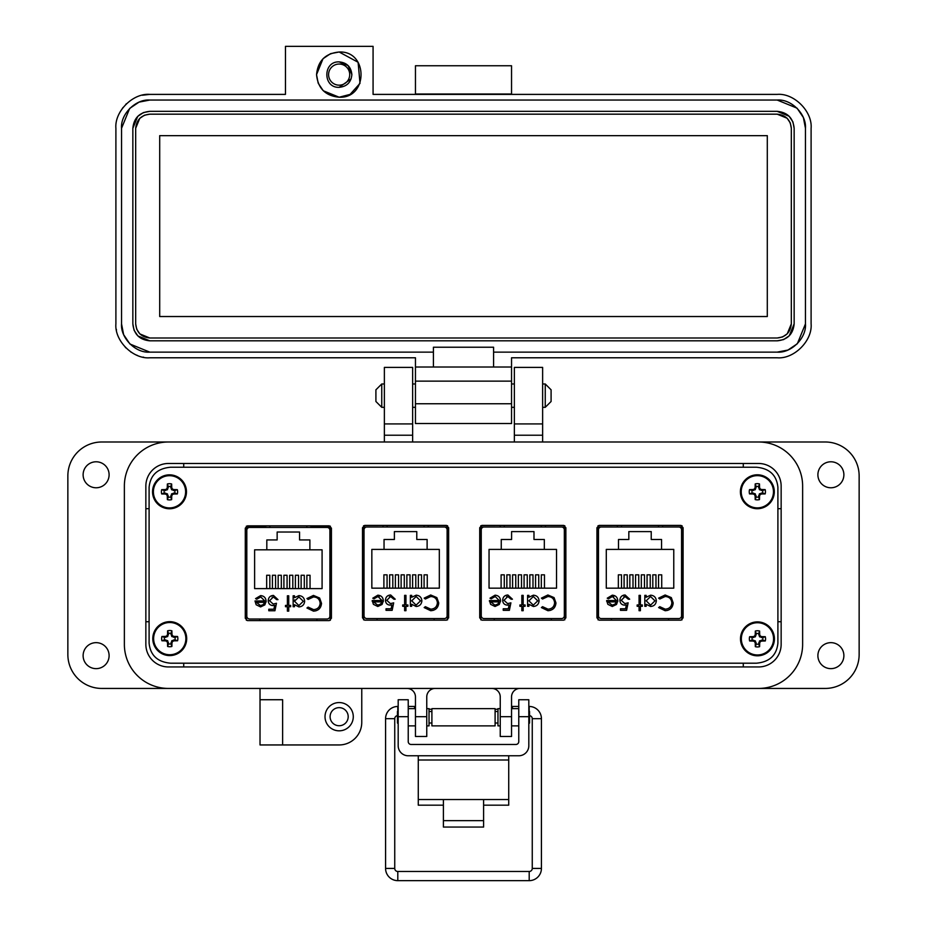 <?xml version="1.0" encoding="UTF-8"?>
<svg xmlns="http://www.w3.org/2000/svg" width="927" height="927" viewBox="0 0 927 927"><rect width="100%" height="100%" fill="white"/><g stroke="black" fill="none" stroke-linecap="round" stroke-linejoin="round"><path stroke-width="1.39" d="M480.812 525.713L480.812 619.862M545.4 525.412L545.4 527L564.786 526.988L564.786 619.85L564.798 525.725M246.362 526.154L246.362 620.279M310.962 526.988L330.348 526.988L330.348 620.279L330.348 526.154M777.904 643.141L777.904 487.289C776.652 475.087 769.468 468.402 756.374 467.231L170.626 467.231C157.532 468.402 150.348 475.087 149.096 487.289L149.096 643.141C150.348 655.343 157.532 662.029 170.626 663.199L756.374 663.199C769.468 662.029 776.652 655.343 777.904 643.141L777.904 487.289L777.904 643.141M363.581 525.725L363.581 619.85M447.567 619.85L447.567 525.725M598.031 525.725L598.031 619.85M682.017 619.85L682.017 525.725M448.645 527.73L446.49 525.412L364.659 525.412L362.503 527.73L362.503 617.846L364.659 620.163L446.49 620.163L448.645 617.846L448.645 527.73M683.095 527.73L680.939 525.412L599.109 525.412L596.953 527.73L596.953 617.846L599.109 620.163L680.939 620.163L683.095 617.846L683.095 527.73M756.374 467.231L170.626 467.231L756.374 467.231M149.096 487.289L149.096 643.141L149.096 487.289M170.626 663.199L756.374 663.199L170.626 663.199M565.864 527.73L563.709 525.412L481.878 525.412L479.722 527.73L479.722 617.846L481.878 620.163L563.709 620.163L565.864 617.846L565.864 527.73M331.426 528.158L329.27 525.841L247.439 525.841L245.284 528.158L245.284 618.274L247.439 620.592L329.27 620.592L331.426 618.274L331.426 528.158M447.498 619.896L447.498 526.988L428.181 526.988L428.181 525.412M382.967 525.412L382.967 527L363.581 526.988M500.186 525.412L500.186 527L480.812 526.988M681.936 619.908L681.936 526.988L662.631 526.988L662.631 525.412M617.417 525.412L617.417 527L598.031 526.988M265.748 526.988L246.362 526.988M249.63 619.004L327.069 619.004A2.827 2.827 0 0 0 329.896 616.177L329.896 530.267A2.827 2.827 0 0 0 327.069 527.44L249.63 527.44A2.827 2.827 0 0 0 246.814 530.267L246.814 616.177A2.827 2.827 0 0 0 249.63 619.004L259.803 619.004L259.803 620.592M256.176 604.763L254.995 600.974L264.774 600.974L260.788 596.953L256.756 599.248L255.562 598.622L260.614 595.609C264.021 595.899 265.852 597.776 266.107 601.229L264.855 604.879L260.58 606.918L256.176 604.763L254.995 600.974M288.737 605.389L290.649 605.389L290.649 606.733L288.737 606.733L288.737 611.136L287.393 611.136L287.393 606.733L285.481 606.733L285.481 605.389L287.393 605.389L287.393 595.794L288.737 595.794L288.737 605.389M313.453 595.412L319.63 598.031L321.518 603.361C321.043 608.216 318.367 610.8 313.477 611.136L306.953 608.008L308.123 607.115L313.558 609.607C317.567 609.329 319.769 607.208 320.174 603.257C319.757 599.271 317.521 597.173 313.465 596.953L308.123 599.445L306.953 598.552L313.453 595.412M254.612 549.827L266.814 549.827L266.814 539.931L277.15 539.931L277.15 532.028L299.548 532.028L299.548 539.931L309.885 539.931L309.885 549.827L322.086 549.827L322.086 588.599L254.612 588.599L254.612 549.827M304.647 601.299C304.288 604.74 302.376 606.617 298.911 606.918L294.485 604.705L294.485 606.733L293.141 606.733L293.141 595.794L294.485 595.794L294.485 597.695L298.946 595.609C302.422 595.934 304.323 597.822 304.647 601.299C304.323 597.822 302.422 595.934 298.946 595.609M269.56 600.742L273.175 604.045L276.466 603.28L274.937 610.754L268.795 610.754L268.795 609.224L273.882 609.224L274.693 605.285L272.932 605.574C269.954 605.319 268.39 603.686 268.216 600.684C268.459 597.417 270.197 595.667 273.442 595.412L277.996 599.63L276.652 599.63L273.361 596.953L269.56 600.742M327.069 619.004L316.895 619.004L316.895 620.592M266.107 601.229L266.061 602.017M257.335 598.471L256.756 599.248M264.774 600.974L260.788 596.953M308.123 599.445L313.465 596.953M320.174 603.257L319.873 601.229M308.123 607.115L313.558 609.607M315.945 610.812L313.477 611.136M294.485 604.705L298.911 606.918M276.466 603.28L273.175 604.045M275.134 597.417L272.179 597.127M268.216 600.684C268.459 597.417 270.197 595.667 273.442 595.412M272.932 605.574L272.005 605.505M329.896 616.177L330.348 595.829M330.348 550.615L329.896 530.267M260.51 605.574L263.326 604.555L260.51 605.574L256.339 602.318L260.51 605.574M309.885 549.827L266.814 549.827M266.675 588.599L266.675 575.261L269.838 575.261L269.838 588.599M278.158 588.599L278.158 575.261L281.321 575.261L281.321 588.599M306.872 588.599L306.872 575.261L310.035 575.261L310.035 588.599M295.389 588.599L295.389 575.261L298.552 575.261L298.552 588.599M289.641 588.599L289.641 575.261L292.805 575.261L292.805 588.599M301.124 588.599L301.124 575.261L304.299 575.261L304.299 588.599M283.905 588.599L283.905 575.261L287.069 575.261L287.069 588.599M272.422 588.599L272.422 575.261L275.586 575.261L275.586 588.599M310.962 527.44L310.962 525.841M269.908 525.841L269.861 527.44L249.63 527.44M327.069 527.44L306.849 527.44L306.802 525.841M265.748 527.44L265.748 525.841M294.485 601.241L298.9 596.953L303.303 601.275L298.888 605.574L294.485 601.241L294.682 599.885M256.339 602.318L264.624 602.318L263.326 604.555M366.86 618.576L444.3 618.576A2.827 2.827 0 0 0 447.115 615.748L447.115 529.827A2.827 2.827 0 0 0 444.3 527L366.86 527A2.827 2.827 0 0 0 364.033 529.827L364.033 615.748A2.827 2.827 0 0 0 366.86 618.576L377.034 618.576L377.034 620.163M373.407 604.334L372.214 600.545L381.994 600.545L378.007 596.524L373.987 598.819L372.793 598.193L377.845 595.18C381.252 595.47 383.083 597.336 383.338 600.8L382.075 604.45L377.81 606.49L373.407 604.334M405.956 604.96L407.88 604.96L407.88 606.293L405.956 606.293L405.956 610.708L404.624 610.708L404.624 606.293L402.7 606.293L402.7 604.96L404.624 604.96L404.624 595.366L405.956 595.366L405.956 604.96M430.684 594.983L436.849 597.602L438.749 602.932C438.274 607.788 435.586 610.372 430.696 610.708L424.172 607.579L425.354 606.675L430.788 609.178C434.786 608.888 436.999 606.779 437.405 602.828C436.988 598.842 434.74 596.733 430.684 596.524L425.354 599.016L424.172 598.124L430.684 594.983M371.843 549.398L384.045 549.398L384.045 539.491L394.381 539.491L394.381 531.6L416.779 531.6L416.779 539.491L427.115 539.491L427.115 549.398L439.317 549.398L439.317 588.158L371.843 588.158L371.843 549.398M421.878 600.858C421.518 604.311 419.607 606.188 416.13 606.49L411.715 604.277L411.715 606.293L410.371 606.293L410.371 595.366L411.715 595.366L411.715 597.255L416.177 595.18C419.653 595.493 421.553 597.394 421.878 600.858C421.553 597.394 419.653 595.493 416.177 595.18M386.791 600.314L390.394 603.616L393.685 602.851L392.156 610.325L386.026 610.325L386.026 608.784L391.113 608.784L391.912 604.856L390.151 605.146C387.185 604.879 385.62 603.257 385.447 600.256C385.678 596.988 387.416 595.227 390.661 594.983L395.226 599.201L393.882 599.201L390.58 596.524L386.791 600.314M444.3 618.576L434.126 618.576L434.126 620.163M372.26 601.356L372.214 600.545M383.338 600.8L383.291 601.588M374.554 598.031L373.987 598.819M379.259 596.698L378.007 596.524M425.354 599.016L430.684 596.524C434.74 596.733 436.988 598.842 437.405 602.828M425.354 606.675L426.211 607.567M433.164 610.383L430.696 610.708M411.715 604.277L416.13 606.49M393.685 602.851L390.394 603.616M390.58 596.524L389.41 596.698M390.151 605.146C387.185 604.879 385.62 603.257 385.447 600.256C385.678 596.988 387.416 595.227 390.661 594.983M447.115 615.748L447.498 595.401M447.498 550.174L447.115 529.827M377.741 605.146L380.557 604.126L377.741 605.146L373.558 601.89L377.741 605.146M427.115 549.398L384.045 549.398M383.894 588.158L383.894 574.833L387.069 574.833L387.069 588.158M395.389 588.158L395.389 574.833L398.552 574.833L398.552 588.158M424.091 588.158L424.091 574.833L427.266 574.833L427.266 588.158M412.608 588.158L412.608 574.833L415.783 574.833L415.783 588.158M406.872 588.158L406.872 574.833L410.035 574.833L410.035 588.158M418.355 588.158L418.355 574.833L421.518 574.833L421.518 588.158M401.124 588.158L401.124 574.833L404.288 574.833L404.288 588.158M389.641 588.158L389.641 574.833L392.805 574.833L392.805 588.158M387.127 525.412L387.08 527L366.86 527M444.3 527L424.068 527L424.021 525.412M411.715 600.812L416.13 596.524L420.534 600.847L416.119 605.146L411.715 600.812L416.13 596.524M373.558 601.89L381.854 601.89L380.557 604.126M484.079 618.576L561.507 618.576A2.827 2.827 0 0 0 564.334 615.748L564.334 529.827A2.827 2.827 0 0 0 561.507 527L484.079 527A2.827 2.827 0 0 0 481.252 529.827L481.252 615.748A2.827 2.827 0 0 0 484.079 618.576L494.253 618.576L494.253 620.163M490.615 604.334L489.433 600.545L499.213 600.545L495.227 596.524L491.194 598.819L490.001 598.193L495.053 595.18C498.459 595.47 500.302 597.336 500.557 600.8L499.294 604.45L495.018 606.49L490.615 604.334M523.176 604.96L525.088 604.96L525.088 606.293L523.176 606.293L523.176 610.708L521.831 610.708L521.831 606.293L519.92 606.293L519.92 604.96L521.831 604.96L521.831 595.366L523.176 595.366L523.176 604.96M547.892 594.983L554.068 597.602L555.957 602.932C555.493 607.788 552.805 610.372 547.915 610.708L541.391 607.579L542.562 606.675L547.996 609.178C552.005 608.888 554.207 606.779 554.613 602.828C554.195 598.842 551.959 596.733 547.903 596.524L542.562 599.016L541.391 598.124L547.892 594.983M489.05 549.398L501.252 549.398L501.252 539.491L511.588 539.491L511.588 531.6L533.987 531.6L533.987 539.491L544.323 539.491L544.323 549.398L556.524 549.398L556.524 588.158L489.05 588.158L489.05 549.398M539.085 600.858C538.726 604.311 536.814 606.188 533.349 606.49L528.923 604.277L528.923 606.293L527.579 606.293L527.579 595.366L528.923 595.366L528.923 597.255L533.396 595.18C536.86 595.493 538.761 597.394 539.085 600.858C538.761 597.394 536.86 595.493 533.396 595.18M503.998 600.314L507.614 603.616L510.904 602.851L509.375 610.325L503.234 610.325L503.234 608.784L508.32 608.784L509.132 604.856L507.37 605.146C504.404 604.879 502.828 603.257 502.666 600.256C502.897 596.988 504.636 595.227 507.88 594.983L512.434 599.201L511.101 599.201L507.799 596.524L503.998 600.314M561.507 618.576L551.333 618.576L551.333 620.163M489.479 601.356L489.433 600.545M500.557 600.8L500.499 601.588M499.213 600.545L495.227 596.524M542.562 599.016L547.903 596.524C551.959 596.733 554.195 598.842 554.613 602.828M542.562 606.675L547.996 609.178M550.383 610.383L547.915 610.708M528.923 604.277L533.349 606.49M510.904 602.851L507.614 603.616M507.799 596.524L506.617 596.698M502.666 600.256C502.897 596.988 504.636 595.227 507.88 594.983M564.334 615.748L564.786 595.401M564.786 550.174L564.334 529.827M494.948 605.146L497.764 604.126L494.948 605.146L490.777 601.89L494.948 605.146M544.323 549.398L501.252 549.398M501.113 588.158L501.113 574.833L504.276 574.833L504.276 588.158M512.596 588.158L512.596 574.833L515.76 574.833L515.76 588.158M541.31 588.158L541.31 574.833L544.473 574.833L544.473 588.158M529.827 588.158L529.827 574.833L532.99 574.833L532.99 588.158M524.079 588.158L524.079 574.833L527.254 574.833L527.254 588.158M535.574 588.158L535.574 574.833L538.738 574.833L538.738 588.158M518.344 588.158L518.344 574.833L521.507 574.833L521.507 588.158M506.86 588.158L506.86 574.833L510.024 574.833L510.024 588.158M504.346 525.412L504.3 527L484.079 527M561.507 527L541.287 527L541.241 525.412M490.777 601.89L499.074 601.89L497.764 604.126M533.326 605.146L528.923 600.812L533.338 596.524L537.741 600.847L533.326 605.146M601.31 618.576L678.738 618.576A2.827 2.827 0 0 0 681.565 615.748L681.565 529.827A2.827 2.827 0 0 0 678.738 527L601.31 527A2.827 2.827 0 0 0 598.483 529.827L598.483 615.748A2.827 2.827 0 0 0 601.31 618.576L611.484 618.576L611.484 620.163M607.857 604.334L606.664 600.545L616.443 600.545L612.457 596.524L608.436 598.819L607.243 598.193L612.283 595.18C615.702 595.47 617.533 597.336 617.788 600.8L616.525 604.45L612.26 606.49L607.857 604.334M640.406 604.96L642.33 604.96L642.33 606.293L640.406 606.293L640.406 610.708L639.062 610.708L639.062 606.293L637.15 606.293L637.15 604.96L639.062 604.96L639.062 595.366L640.406 595.366L640.406 604.96M665.134 594.983L671.299 597.602L673.199 602.932C672.724 607.788 670.036 610.372 665.146 610.708L658.622 607.579L659.792 606.675L665.227 609.178C669.236 608.888 671.449 606.779 671.855 602.828C671.426 598.842 669.19 596.733 665.134 596.524L659.792 599.016L658.622 598.124L665.134 594.983M606.293 549.398L618.494 549.398L618.494 539.491L628.83 539.491L628.83 531.6L651.229 531.6L651.229 539.491L661.565 539.491L661.565 549.398L673.767 549.398L673.767 588.158L606.293 588.158L606.293 549.398M656.328 600.858C655.968 604.311 654.045 606.188 650.58 606.49L646.165 604.277L646.165 606.293L644.821 606.293L644.821 595.366L646.165 595.366L646.165 597.255L650.627 595.18C654.103 595.493 656.003 597.394 656.328 600.858C656.003 597.394 654.103 595.493 650.627 595.18M621.241 600.314L624.844 603.616L628.135 602.851L626.606 610.325L620.464 610.325L620.464 608.784L625.551 608.784L626.362 604.856L624.601 605.146C621.635 604.879 620.059 603.257 619.896 600.256C620.128 596.988 621.866 595.227 625.111 594.983L629.676 599.201L628.332 599.201L625.03 596.524L621.241 600.314M678.738 618.576L668.564 618.576L668.564 620.163M606.71 601.356L606.664 600.545M617.788 600.8L617.741 601.588M613.697 596.698L612.457 596.524M659.792 599.016L665.134 596.524C669.19 596.733 671.426 598.842 671.855 602.828M659.792 606.675L660.661 607.567M667.614 610.383L665.146 610.708M646.165 604.277L650.58 606.49M628.135 602.851L624.844 603.616M625.03 596.524L623.848 596.698M623.465 595.204L625.111 594.983M624.601 605.146L623.095 604.937M681.565 615.748L681.936 595.401M681.936 550.174L681.565 529.827M612.191 605.146L615.007 604.126L612.191 605.146L608.008 601.89L612.191 605.146M661.565 549.398L618.494 549.398M618.344 588.158L618.344 574.833L621.507 574.833L621.507 588.158M629.827 588.158L629.827 574.833L633.002 574.833L633.002 588.158M658.541 588.158L658.541 574.833L661.716 574.833L661.716 588.158M647.058 588.158L647.058 574.833L650.221 574.833L650.221 588.158M641.322 588.158L641.322 574.833L644.485 574.833L644.485 588.158M652.805 588.158L652.805 574.833L655.968 574.833L655.968 588.158M635.574 588.158L635.574 574.833L638.738 574.833L638.738 588.158M624.091 588.158L624.091 574.833L627.255 574.833L627.255 588.158M621.577 525.412L621.53 527L601.31 527M678.738 527L658.518 527L658.471 525.412M646.165 600.812L650.58 596.524L654.983 600.847L650.569 605.146L646.165 600.812L650.58 596.524M608.008 601.89L616.304 601.89L615.007 604.126M483.604 805.181L508.726 805.181L508.726 755.772M418.274 755.772L418.274 805.181L443.396 805.181M508.726 799.537L483.604 799.537L483.604 827.058L443.396 827.058L443.396 799.537L418.274 799.537M408.228 716.687L398.181 716.687L398.181 699.746L408.228 699.746L408.228 741.6A2.874 2.874 0 0 0 411.101 744.462L515.899 744.462A2.874 2.874 0 0 0 518.772 741.6L518.772 699.746L528.819 699.746L528.819 716.687L518.772 716.687M398.181 716.687L398.181 745.714A10.046 10.046 0 0 0 408.228 755.772L518.772 755.772A10.046 10.046 0 0 0 528.819 745.714L528.819 716.687M431.901 708.645L431.901 725.876L495.099 725.876L495.099 708.645L431.901 708.645M429.027 723.002L431.901 723.002M429.027 711.507L431.901 711.507M495.099 723.002L497.973 723.002M495.099 711.507L497.973 711.507M408.228 725.876L415.458 725.876M426.756 725.876L429.027 725.876L429.027 708.645L426.756 708.645M408.228 708.645L415.458 708.645M500.244 725.876L497.973 725.876L497.973 708.645L500.244 708.645M511.542 725.876L518.772 725.876M511.542 708.645L518.772 708.645M398.181 710.766L397.44 711.507L397.44 723.002L398.181 723.744M528.819 723.744L529.56 723.002L529.56 711.507L528.819 710.766M397.44 715.644A3.059 3.059 0 0 0 394.74 718.68L385.574 718.68L385.574 868.425A12.225 12.225 0 0 0 397.799 880.65L529.201 880.65A12.225 12.225 0 0 0 541.426 868.425L532.26 868.425L532.26 718.68A3.059 3.059 0 0 0 529.56 715.644M397.799 711.148L397.799 706.455A12.225 12.225 0 0 0 385.574 718.68M385.574 868.425L394.74 868.425A3.059 3.059 0 0 0 397.799 871.484L529.201 871.484A3.059 3.059 0 0 0 532.26 868.425M414.415 708.645L414.601 706.455L408.228 706.455M431.901 709.503L429.027 709.004M415.458 706.606L414.601 706.455M541.426 868.425L541.426 718.68A12.225 12.225 0 0 0 529.201 706.455L528.819 706.455M518.772 706.455L512.399 706.455L512.585 708.645L512.399 706.455L511.542 706.606M497.973 709.004L495.099 709.503M381.75 407.324L375.91 401.495L375.91 389.815L381.75 383.975L381.75 407.324L384.369 407.324M412.631 407.324L415.458 407.324M511.542 407.324L514.369 407.324M542.631 407.324L545.25 407.324L545.25 383.975L542.631 383.975M381.75 383.975L384.369 383.975M412.631 383.975L415.458 383.975M511.542 383.975L514.369 383.975M545.25 407.324L551.09 401.495L551.09 389.815L545.25 383.975M145.852 644.346L145.852 486.084A22.607 22.607 0 0 1 168.459 463.477L758.541 463.477A22.607 22.607 0 0 1 781.148 486.084L781.148 644.346A22.607 22.607 0 0 1 758.541 666.953L168.459 666.953A22.607 22.607 0 0 1 145.852 644.346M802.631 644.346L802.631 486.084A44.09 44.09 0 0 0 758.541 441.994L168.459 441.994A44.09 44.09 0 0 0 124.369 486.084L124.369 644.346A44.09 44.09 0 0 0 168.459 688.437L758.541 688.437A44.09 44.09 0 0 0 802.631 644.346L802.631 486.084M843.883 474.786A13.001 13.001 0 0 1 830.893 487.776A13.001 13.001 0 0 1 817.892 474.786A13.001 13.001 0 0 1 830.893 461.785A13.001 13.001 0 0 1 843.883 474.786M843.883 655.644A13.001 13.001 0 0 1 830.893 668.645A13.001 13.001 0 0 1 817.892 655.644A13.001 13.001 0 0 1 830.893 642.654A13.001 13.001 0 0 1 843.883 655.644M353.28 716.687A14.125 14.125 0 0 1 339.155 730.824A14.125 14.125 0 0 1 325.018 716.687A14.125 14.125 0 0 1 339.155 702.562A14.125 14.125 0 0 1 353.28 716.687M109.108 655.644A13.001 13.001 0 0 1 96.107 668.645A13.001 13.001 0 0 1 83.117 655.644A13.001 13.001 0 0 1 96.107 642.654A13.001 13.001 0 0 1 109.108 655.644M109.108 474.786A13.001 13.001 0 0 1 96.107 487.776A13.001 13.001 0 0 1 83.117 474.786A13.001 13.001 0 0 1 96.107 461.785A13.001 13.001 0 0 1 109.108 474.786M339.155 725.737A9.038 9.038 0 0 1 330.105 716.687A9.038 9.038 0 0 1 339.155 707.649A9.038 9.038 0 0 1 348.193 716.687A9.038 9.038 0 0 1 339.155 725.737M542.631 423.917L514.369 423.917L514.369 367.393L542.631 367.393L542.631 441.994L825.239 441.994A33.917 33.917 0 0 1 859.144 475.91L859.144 654.52A33.917 33.917 0 0 1 825.239 688.437L520.024 688.437A8.482 8.482 0 0 0 511.542 696.907L511.542 736.478L500.244 736.478L500.244 716.687L511.542 716.687M260.024 699.734L282.631 699.734L282.631 744.949L260.024 744.949L260.024 688.437L101.761 688.437A33.917 33.917 0 0 1 67.856 654.52L67.856 475.91A33.917 33.917 0 0 1 101.761 441.994L384.369 441.994L384.369 367.393L412.631 367.393L412.631 435.215L384.369 435.215M514.369 423.917L514.369 441.994M412.631 441.994L412.631 435.215M124.369 486.084L124.369 644.346M282.631 744.949L339.155 744.949A22.607 22.607 0 0 0 361.762 722.342L361.762 688.437L406.976 688.437A8.482 8.482 0 0 1 415.458 696.907L415.458 716.687L426.756 716.687L426.756 696.907A8.482 8.482 0 0 1 435.238 688.437M491.762 688.437A8.482 8.482 0 0 1 500.244 696.907L500.244 716.687M426.756 716.687L426.756 736.478L415.458 736.478L415.458 716.687M412.631 423.917L384.369 423.917M145.852 508.691L149.096 508.691M183.72 467.231L183.72 463.477M145.852 621.739L149.096 621.739M183.72 666.953L183.72 663.199M743.28 666.953L743.28 663.199M781.148 621.739L777.904 621.739M781.148 508.691L777.904 508.691M743.28 463.477L743.28 467.231M330.765 53.615L339.155 52.005L358.1 62.271L360 83.36M359.977 83.407L350.093 94.392L339.155 97.219L323.384 90.811M316.547 74.612C317.88 60.881 325.423 53.337 339.155 52.005C368.32 50.603 368.32 98.621 339.155 97.219C325.423 95.875 317.88 88.343 316.547 74.612L322.955 58.841M339.155 61.889C322.747 61.112 322.747 88.111 339.155 87.323C346.872 86.57 351.113 82.329 351.866 74.612C351.113 66.883 346.872 62.642 339.155 61.889L348.146 65.62L351.866 74.612M285.458 46.35L285.458 94.392L149.803 94.392C132.955 92.932 114.438 111.449 115.898 128.308L115.898 323.871C114.438 340.719 132.955 359.247 149.803 357.787L415.458 357.787L415.458 367.011L433.407 367.011L433.407 352.133L149.803 352.133L130.035 344.056L149.803 352.133C135.643 353.326 120.406 337.926 121.541 323.871L121.541 128.308C120.348 114.148 135.748 98.911 149.803 100.046L777.197 100.046C791.357 98.853 806.594 114.253 805.459 128.308L805.459 323.871C806.652 338.031 791.252 353.268 777.197 352.133L493.593 352.133L493.593 367.011L511.542 367.011L511.542 357.787L777.197 357.787C794.045 359.247 812.562 340.719 811.102 323.871L811.102 128.308C812.562 111.46 794.045 92.932 777.197 94.392L373.071 94.392L373.071 46.35L285.458 46.35M511.542 94.392L511.542 65.747L415.458 65.747L415.458 94.392M129.826 343.847L123.754 334.832L129.826 343.847M123.569 334.38L121.541 323.871L123.569 334.38M323.164 90.603L318.332 83.407M318.158 83.001L316.547 74.739M323.164 58.621L330.36 53.789M415.458 94.009L511.542 94.009M805.459 323.871L797.382 343.65L805.459 323.871M797.174 343.847L788.147 349.919L797.174 343.859M787.707 350.105L777.197 352.133L787.707 350.105M777.197 100.046L796.965 108.123L777.197 100.046L149.803 100.046L139.293 102.074M797.174 108.32L803.245 117.347L797.174 108.32M803.431 117.799L805.459 128.308L803.431 117.799M415.458 403.755L415.458 423.535L511.542 423.535L511.542 403.755L415.458 403.755L415.458 381.136L511.542 381.136L511.542 367.011M415.458 367.011L415.458 381.136M120.186 111.785L123.013 107.52M125.805 104.345L126.385 103.778M142.294 95.238L149.803 94.392M143.673 357.219A33.917 33.917 0 0 1 143.025 357.104M137.358 355.412A33.917 33.917 0 0 1 136.651 355.122M131.275 352.272A33.917 33.917 0 0 1 130.672 351.866M125.852 347.868A33.917 33.917 0 0 1 125.272 347.289M116.466 330.07A33.917 33.917 0 0 1 116.327 329.294M415.458 357.787L149.803 357.787M493.593 367.011L433.407 367.011M433.407 352.133L433.407 347.231L493.593 347.231L493.593 352.133M121.541 128.308L129.618 108.529M129.826 108.32L138.853 102.26M511.542 381.136L511.542 403.755M792.944 122.016L794.149 128.308L794.149 323.871L789.271 335.771M789.178 335.864L783.697 339.525M783.489 339.618L777.197 340.823L149.803 340.823L137.903 335.945M137.822 335.864L134.148 330.371M134.056 330.163L132.851 323.871L132.851 128.308L137.729 116.396M137.822 116.315L143.303 112.642M143.511 112.561L149.803 111.344L777.197 111.344L789.097 116.234M789.178 116.315L792.852 121.808M794.149 323.871C793.141 334.172 787.486 339.815 777.197 340.823M777.197 111.344C787.486 112.352 793.141 118.007 794.149 128.308M132.851 128.308C133.859 118.007 139.513 112.352 149.803 111.344M149.803 340.823C139.513 339.815 133.859 334.172 132.851 323.871M351.136 78.865L339.155 87.323M791.322 128.308L791.322 323.871C790.441 332.411 785.725 337.115 777.197 337.996L149.803 337.996C141.275 337.115 136.559 332.411 135.678 323.871L135.678 128.308C136.559 119.768 141.275 115.064 149.803 114.172L777.197 114.172C785.725 115.052 790.441 119.768 791.322 128.308L790.314 123.071M791.322 323.871L787.266 333.778M787.185 333.859L782.62 336.918M782.434 336.988L777.197 337.996M777.197 114.172L787.104 118.227M787.185 118.32L790.244 122.874M135.678 128.308L139.734 118.401M139.815 118.32L144.38 115.261M144.566 115.18L149.803 114.172M149.803 337.996L139.896 333.94M139.815 333.859L136.756 329.294M136.686 329.108L135.678 323.871M159.699 135.655L767.301 135.655L767.301 316.524L159.699 316.524L159.699 135.655M339.155 64.044A10.568 10.568 0 0 1 349.711 74.612A10.568 10.568 0 0 1 339.155 85.168A10.568 10.568 0 0 1 328.587 74.612A10.568 10.568 0 0 1 339.155 64.044M170.765 497.046L171.576 493.871L174.751 493.06A5.388 5.388 0 0 0 174.751 490.557L171.576 489.734L170.765 486.559A5.388 5.388 0 0 0 168.262 486.559L167.439 489.734L164.264 490.557A5.388 5.388 0 0 0 164.264 493.06L167.439 493.871L168.262 497.046A5.388 5.388 0 0 0 170.765 497.046L171.646 499.63A24.589 2.144 -90 0 0 171.727 496.038A24.542 2.144 -67.5 0 0 172.329 494.624A24.542 2.144 -22.5 0 0 173.743 494.021A24.589 2.144 0 0 0 177.335 493.94A8.111 8.111 0 0 0 177.335 489.665A24.589 2.144 180 0 0 173.743 489.583A24.542 2.144 -157.5 0 0 172.329 488.981A24.542 2.144 -112.5 0 0 171.727 487.579A24.589 2.144 -90 0 0 171.646 483.987A8.111 8.111 0 0 0 167.37 483.987A24.589 2.144 90 0 0 167.289 487.579A24.542 2.144 112.5 0 0 166.686 488.981A24.542 2.144 157.5 0 0 165.273 489.583A24.589 2.144 180 0 0 161.692 489.665A8.111 8.111 0 0 0 161.692 493.94A24.589 2.144 0 0 0 165.273 494.021A24.542 2.144 22.5 0 0 166.686 494.624A24.542 2.144 67.5 0 0 167.289 496.038A24.589 2.144 90 0 0 167.37 499.63A8.111 8.111 0 0 0 171.646 499.63M174.751 490.557L177.335 489.665M186.466 491.808A16.953 16.953 0 0 0 169.514 474.844A16.953 16.953 0 0 0 152.549 491.808A16.953 16.953 0 0 0 169.514 508.761A16.953 16.953 0 0 0 186.466 491.808M169.514 507.915A16.118 16.118 0 0 0 185.62 491.808A16.118 16.118 0 0 0 169.514 475.69A16.118 16.118 0 0 0 153.395 491.808A16.118 16.118 0 0 0 169.514 507.915M170.765 486.559L171.646 483.987M168.262 486.559L167.37 483.987M170.765 487.764L171.727 487.579M171.576 489.734L172.329 488.981M173.546 490.557L173.743 489.583M174.751 493.06L177.335 493.94M173.546 493.06L173.743 494.021M171.576 493.871L172.329 494.624M170.765 495.841L171.727 496.038M168.262 497.046L167.37 499.63M168.262 495.841L167.289 496.038M167.439 493.871L166.686 494.624M165.47 493.06L165.273 494.021M164.264 493.06L161.692 493.94M164.264 490.557L161.692 489.665M165.47 490.557L165.273 489.583M167.439 489.734L166.686 488.981M168.262 487.764L167.289 487.579M170.997 643.871L171.808 640.696L174.983 639.885A5.388 5.388 0 0 0 174.983 637.37L171.808 636.559L170.997 633.384A5.388 5.388 0 0 0 168.494 633.384L167.683 636.559L164.508 637.37A5.388 5.388 0 0 0 164.508 639.885L167.683 640.696L168.494 643.871A5.388 5.388 0 0 0 170.997 643.871L171.889 646.455A24.589 2.144 -90 0 0 171.97 642.863A24.542 2.144 -67.5 0 0 172.561 641.449A24.542 2.144 -22.5 0 0 173.975 640.847A24.589 2.144 0 0 0 177.567 640.766A8.111 8.111 0 0 0 177.567 636.49A24.589 2.144 180 0 0 173.975 636.409A24.542 2.144 -157.5 0 0 172.561 635.806A24.542 2.144 -112.5 0 0 171.97 634.392A24.589 2.144 -90 0 0 171.889 630.8A8.111 8.111 0 0 0 167.602 630.8A24.589 2.144 90 0 0 167.52 634.392A24.542 2.144 112.5 0 0 166.93 635.806A24.542 2.144 157.5 0 0 165.516 636.409A24.589 2.144 180 0 0 161.924 636.49A8.111 8.111 0 0 0 161.924 640.766A24.589 2.144 0 0 0 165.516 640.847A24.542 2.144 22.5 0 0 166.93 641.449A24.542 2.144 67.5 0 0 167.52 642.863A24.589 2.144 90 0 0 167.602 646.455A8.111 8.111 0 0 0 171.889 646.455M174.983 637.37L177.567 636.49M186.698 638.622A16.953 16.953 0 0 0 169.745 621.669A16.953 16.953 0 0 0 152.793 638.622A16.953 16.953 0 0 0 169.745 655.586A16.953 16.953 0 0 0 186.698 638.622M169.745 654.74A16.118 16.118 0 0 0 185.863 638.622A16.118 16.118 0 0 0 169.745 622.515A16.118 16.118 0 0 0 153.627 638.622A16.118 16.118 0 0 0 169.745 654.74M170.997 633.384L171.889 630.8M168.494 633.384L167.602 630.8M170.997 634.589L171.97 634.392M171.808 636.559L172.561 635.806M173.789 637.37L173.975 636.409M174.983 639.885L177.567 640.766M173.789 639.885L173.975 640.847M171.808 640.696L172.561 641.449M170.997 642.666L171.97 642.863M168.494 643.871L167.602 646.455M168.494 642.666L167.52 642.863M167.683 640.696L166.93 641.449M165.701 639.885L165.516 640.847M164.508 639.885L161.924 640.766M164.508 637.37L161.924 636.49M165.701 637.37L165.516 636.409M167.683 636.559L166.93 635.806M168.494 634.589L167.52 634.392M758.599 496.999L759.41 493.824L762.585 493.013A5.388 5.388 0 0 0 762.585 490.51L759.41 489.688L758.599 486.524A5.388 5.388 0 0 0 756.096 486.524L755.273 489.688L752.11 490.51A5.388 5.388 0 0 0 752.11 493.013L755.273 493.824L756.096 496.999A5.388 5.388 0 0 0 758.599 496.999L759.491 499.583A24.589 2.144 -90 0 0 759.561 495.991A24.542 2.144 -67.5 0 0 760.163 494.578A24.542 2.144 -22.5 0 0 761.577 493.975A24.589 2.144 0 0 0 765.169 493.906A8.111 8.111 0 0 0 765.169 489.618A24.589 2.144 180 0 0 761.577 489.537A24.542 2.144 -157.5 0 0 760.163 488.946A24.542 2.144 -112.5 0 0 759.561 487.532A24.589 2.144 -90 0 0 759.491 483.94A8.111 8.111 0 0 0 755.204 483.94A24.589 2.144 90 0 0 755.123 487.532A24.542 2.144 112.5 0 0 754.532 488.946A24.542 2.144 157.5 0 0 753.118 489.537A24.589 2.144 180 0 0 749.526 489.618A8.111 8.111 0 0 0 749.526 493.906A24.589 2.144 0 0 0 753.118 493.975A24.542 2.144 22.5 0 0 754.532 494.578A24.542 2.144 67.5 0 0 755.123 495.991A24.589 2.144 90 0 0 755.204 499.583A8.111 8.111 0 0 0 759.491 499.583M762.585 490.51L765.169 489.618M774.3 491.762A16.953 16.953 0 0 0 757.347 474.798A16.953 16.953 0 0 0 740.395 491.762A16.953 16.953 0 0 0 757.347 508.714A16.953 16.953 0 0 0 774.3 491.762M757.347 507.88A16.118 16.118 0 0 0 773.466 491.762A16.118 16.118 0 0 0 757.347 475.644A16.118 16.118 0 0 0 741.229 491.762A16.118 16.118 0 0 0 757.347 507.88M758.599 486.524L759.491 483.94M756.096 486.524L755.204 483.94M758.599 487.718L759.561 487.532M759.41 489.688L760.163 488.946M761.38 490.51L761.577 489.537M762.585 493.013L765.169 493.906M761.38 493.013L761.577 493.975M759.41 493.824L760.163 494.578M758.599 495.794L759.561 495.991M756.096 496.999L755.204 499.583M756.096 495.794L755.123 495.991M755.273 493.824L754.532 494.578M753.303 493.013L753.118 493.975M752.11 493.013L749.526 493.906M752.11 490.51L749.526 489.618M753.303 490.51L753.118 489.537M755.273 489.688L754.532 488.946M756.096 487.718L755.123 487.532M758.715 644.091L759.526 640.916L762.701 640.105A5.388 5.388 0 0 0 762.701 637.591L759.526 636.779L758.715 633.604A5.388 5.388 0 0 0 756.212 633.604L755.389 636.779L752.214 637.591A5.388 5.388 0 0 0 752.214 640.105L755.389 640.916L756.212 644.091A5.388 5.388 0 0 0 758.715 644.091L759.595 646.675A24.589 2.144 -90 0 0 759.677 643.083A24.542 2.144 -67.5 0 0 760.279 641.669A24.542 2.144 -22.5 0 0 761.693 641.067A24.589 2.144 0 0 0 765.285 640.986A8.111 8.111 0 0 0 765.285 636.71A24.589 2.144 180 0 0 761.693 636.629A24.542 2.144 -157.5 0 0 760.279 636.026A24.542 2.144 -112.5 0 0 759.677 634.613A24.589 2.144 -90 0 0 759.595 631.032A8.111 8.111 0 0 0 755.32 631.032A24.589 2.144 90 0 0 755.238 634.613A24.542 2.144 112.5 0 0 754.648 636.026A24.542 2.144 157.5 0 0 753.234 636.629A24.589 2.144 180 0 0 749.642 636.71A8.111 8.111 0 0 0 749.642 640.986A24.589 2.144 0 0 0 753.234 641.067A24.542 2.144 22.5 0 0 754.648 641.669A24.542 2.144 67.5 0 0 755.238 643.083A24.589 2.144 90 0 0 755.32 646.675A8.111 8.111 0 0 0 759.595 646.675M762.701 637.591L765.285 636.71M774.416 638.854A16.953 16.953 0 0 0 757.463 621.89A16.953 16.953 0 0 0 740.499 638.854A16.953 16.953 0 0 0 757.463 655.806A16.953 16.953 0 0 0 774.416 638.854M757.463 654.96A16.118 16.118 0 0 0 773.57 638.854A16.118 16.118 0 0 0 757.463 622.735A16.118 16.118 0 0 0 741.345 638.854A16.118 16.118 0 0 0 757.463 654.96M758.715 633.604L759.595 631.032M756.212 633.604L755.32 631.032M758.715 634.81L759.677 634.613M759.526 636.779L760.279 636.026M761.496 637.591L761.693 636.629M762.701 640.105L765.285 640.986M761.496 640.105L761.693 641.067M759.526 640.916L760.279 641.669M758.715 642.886L759.677 643.083M756.212 644.091L755.32 646.675M756.212 642.886L755.238 643.083M755.389 640.916L754.648 641.669M753.419 640.105L753.234 641.067M752.214 640.105L749.642 640.986M752.214 637.591L749.642 636.71M753.419 637.591L753.234 636.629M755.389 636.779L754.648 636.026M756.212 634.81L755.238 634.613M443.396 799.537L483.604 799.537M508.726 760.001L418.274 760.001M443.396 820.662L483.604 820.662M397.799 880.65L397.799 871.484M529.201 880.65L529.201 871.484M541.426 718.68L532.26 718.68M529.201 706.455L529.201 711.148M542.631 435.215L514.369 435.215M373.071 100.046L415.458 100.046M169.514 474.844A16.953 16.953 0 0 0 152.549 491.808A16.953 16.953 0 0 0 169.514 508.761M169.745 621.669A16.953 16.953 0 0 0 152.793 638.622A16.953 16.953 0 0 0 169.745 655.586M757.347 474.798A16.953 16.953 0 0 0 740.395 491.762A16.953 16.953 0 0 0 757.347 508.714M757.463 621.89A16.953 16.953 0 0 0 740.499 638.854A16.953 16.953 0 0 0 757.463 655.806M394.74 718.68L394.74 868.425"/></g></svg>
